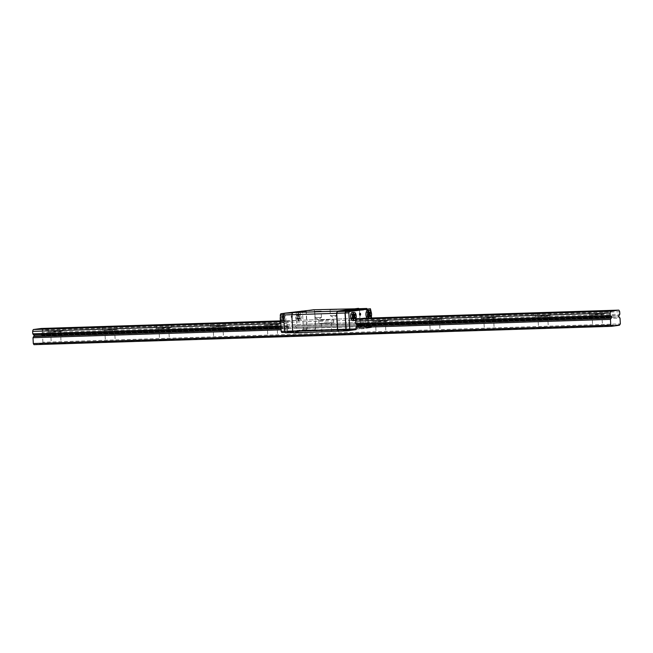 <?xml version="1.0" encoding="UTF-8"?>
<svg xmlns="http://www.w3.org/2000/svg" width="653" height="653" viewBox="0 0 653 653"><rect width="100%" height="100%" fill="white"/><g stroke="black" fill="none" stroke-linecap="round" stroke-linejoin="round"><path stroke-width="0.49" stroke-dasharray="3.27 2.45" d="M336.393 315.456L330.361 315.717L336.393 315.456M352.653 320.59A4.089 1.926 88.2 0 0 354.448 316.436A4.089 1.926 88.2 0 0 352.391 312.412M281.802 332.532L287.549 331.765L287.434 329.634A2.049 0.963 88.2 0 0 287.965 328.41L288.593 328.141A1.102 0.522 88.2 0 0 288.528 326.9L287.883 326.802A2.049 0.963 88.2 0 0 287.222 325.741L287.091 323.3A3.885 1.828 -91.8 0 1 287.818 321.456L295.768 320.394L364.341 318.215A3.885 1.828 -91.8 0 1 365.247 319.848L365.378 322.28A2.049 0.963 88.2 0 0 364.847 323.504L364.219 323.774A1.102 0.522 88.2 0 0 364.284 325.014L364.937 325.112A2.049 0.963 88.2 0 0 365.59 326.182L365.704 328.312L371.459 327.545L371.965 326.247L371.516 317.987M371.426 316.24L371.198 312.118M367.092 318.125A4.089 1.926 88.2 0 0 367.982 318.55A4.089 1.926 88.2 0 0 369.778 314.395A4.089 1.926 88.2 0 0 367.721 310.371M283.729 314.591A4.089 1.926 88.2 0 0 282.023 318.835A4.089 1.926 88.2 0 0 284.079 322.77A4.089 1.926 88.2 0 0 285.875 318.615A4.089 1.926 88.2 0 0 283.818 314.583A4.089 1.926 88.2 0 0 283.729 314.591M295.768 320.394A3.885 1.828 -91.8 0 1 296.674 322.019L296.805 324.459A2.049 0.963 88.2 0 0 296.274 325.684L295.646 325.953A1.102 0.522 88.2 0 0 295.711 327.194L296.364 327.292A2.049 0.963 88.2 0 0 297.017 328.353L297.131 330.491L302.886 329.724L303.392 328.426L302.51 312.093L301.866 310.942L284.357 313.277M291.067 316.493A1.02 0.482 88.2 0 0 291.581 317.456A1.02 0.482 88.2 0 0 292.03 316.419A1.02 0.482 88.2 0 0 291.516 315.407A1.02 0.482 88.2 0 0 291.067 316.493M299.058 312.55A4.089 1.926 88.2 0 0 297.36 316.795A4.089 1.926 88.2 0 0 299.409 320.729A4.089 1.926 88.2 0 0 301.204 316.574A4.089 1.926 88.2 0 0 299.147 312.542A4.089 1.926 88.2 0 0 299.058 312.55M368.259 314.403L369.092 315.889L368.733 316.811L367.9 315.326L367.239 317.007L366.978 312.101L367.802 313.595L368.463 311.905L368.921 312.714L368.259 314.403L369.206 314.371M352.114 316.55L351.453 318.24L351.91 319.056L352.571 317.366L353.395 318.852L353.134 313.946L352.473 315.636L351.641 314.142L351.281 315.064L352.114 316.55L353.918 316.493M369.941 312.681L368.921 312.714M297.254 312.607A4.089 1.926 -91.8 0 1 297.344 312.599A4.089 1.926 -91.8 0 1 299.401 316.632A4.089 1.926 -91.8 0 1 297.605 320.786A4.089 1.926 -91.8 0 1 295.556 316.95A4.089 1.926 -91.8 0 1 297.254 312.607M298.666 319.186L299.327 317.505L300.16 318.99L300.519 318.068L299.686 316.583L300.347 314.893L299.89 314.085L299.229 315.766L298.405 314.281L298.666 319.186L296.862 319.244L297.523 317.562L299.327 317.505M297.523 317.562L298.356 319.048L298.715 318.125L297.882 316.64L298.543 314.95L298.086 314.142L297.425 315.823L296.601 314.338L296.233 315.26L297.066 316.746L296.413 318.435L296.862 319.244M296.413 318.435L298.217 318.378M281.533 321.284L281.076 320.476L281.737 318.786L280.904 317.301L281.263 316.379L282.096 317.864L282.757 316.183L283.206 316.991L282.553 318.68L283.378 320.166L283.018 321.088L282.186 319.603L281.533 321.284L283.337 321.227L282.88 320.419L283.541 318.729L282.708 317.244L283.067 316.321L283.9 317.807L284.561 316.125L285.01 316.934L284.357 318.623L285.181 320.109L284.822 321.031L283.998 319.546L283.337 321.227M280.374 316.893A4.089 1.926 -91.8 0 1 281.925 314.648A4.089 1.926 -91.8 0 1 282.014 314.64A4.089 1.926 -91.8 0 1 284.071 318.672A4.089 1.926 -91.8 0 1 282.276 322.827A4.089 1.926 -91.8 0 1 280.602 321.015M281.076 320.476L282.88 320.419M281.737 318.786L283.541 318.729M280.904 317.301L282.708 317.244M281.263 316.379L283.067 316.321M282.096 317.864L283.9 317.807M282.757 316.183L284.561 316.125M283.206 316.991L285.01 316.934M282.553 318.68L284.357 318.623M283.378 320.166L285.181 320.109M283.018 321.088L284.822 321.031M282.186 319.603L283.998 319.546M291.426 316.485A1.02 0.482 88.2 0 0 291.94 317.44A1.02 0.482 88.2 0 0 292.389 316.403A1.02 0.482 88.2 0 0 291.875 315.399A1.02 0.482 88.2 0 0 291.426 316.485M298.356 319.048L300.16 318.99M359.966 315.203A1.02 0.482 -91.8 0 1 359.795 315.285A1.02 0.482 -91.8 0 1 359.281 314.33A1.02 0.482 -91.8 0 1 359.73 313.244A1.02 0.482 -91.8 0 1 359.909 313.309M298.715 318.125L300.519 318.068M297.882 316.64L299.686 316.583M298.543 314.95L300.347 314.893M298.086 314.142L299.89 314.085M297.425 315.823L299.229 315.766M296.601 314.338L298.405 314.281M296.233 315.26L298.046 315.203M297.066 316.746L298.87 316.689M353.257 318.182L351.453 318.24M353.085 315.007L351.281 315.064M353.444 314.085L351.641 314.142M353.42 315.603L352.473 315.636M354.938 313.889L353.134 313.946M354.612 314.722L353.583 314.754M353.877 316.411L352.93 316.444M354.701 317.905L353.755 317.929M355.199 318.795L353.395 318.852M353.591 317.334L352.571 317.366M353.714 318.999L351.91 319.056M370.039 315.864L369.092 315.889M370.537 316.754L368.733 316.811M368.921 315.293L367.9 315.326M369.043 316.95L367.239 317.007M368.594 316.142L366.79 316.199M369.255 314.452L367.443 314.509M368.423 312.967L366.619 313.024M368.782 312.044L366.978 312.101M368.749 313.562L367.802 313.595M370.267 311.848L368.463 311.905M368.896 318.068A4.089 1.926 88.2 0 0 369.786 318.493A4.089 1.926 88.2 0 0 370.651 318.011M321.064 317.497L315.032 317.758L321.064 317.497M313.734 309.751L314.803 311.661L315.685 327.994L314.836 330.165L312.779 330.442A1.224 0.58 88.2 0 0 312.354 330.083A1.224 0.58 88.2 0 0 311.922 330.557L363.076 328.712L301.727 330.655L314.819 329.757L315.497 328.018L314.607 311.693L313.758 310.159L292.675 312.967L291.997 314.697L292.879 331.03L293.736 332.565L298.527 331.928L298.356 332.361L342.539 331.014M366.831 308.885L367.476 310.028L368.357 326.361L367.851 327.659L362.864 328.328M367.851 327.659L371.459 327.545M297.131 330.491L365.704 328.312M302.886 329.724L306.494 329.61L301.506 330.271M297.017 328.353L365.59 326.182M296.364 327.292L364.937 325.112M295.711 327.194L364.284 325.014M295.646 325.953L364.219 323.774M296.274 325.684L364.847 323.504M296.805 324.459L365.378 322.28M296.674 322.019L365.247 319.848M287.818 321.456L280.635 321.676M287.091 323.3L280.733 323.504M287.222 325.741L280.863 325.937M287.883 326.802L280.921 327.022M288.528 326.9L280.929 327.145M288.593 328.141L280.994 328.386M287.965 328.41L281.01 328.63M287.434 329.634L281.076 329.83M287.549 331.765L356.122 329.594M285.206 332.426L290.397 331.757L351.747 329.806L346.767 330.467M290.397 331.757L290.226 332.189L298.527 331.928M338.491 331.144L343.282 330.5L343.111 330.94M343.282 330.5L351.583 330.238M367.035 308.877L367.663 310.004L368.545 326.337L367.868 328.067L363.076 328.712M290.226 332.189L285.434 332.826M305.457 310.42L306.306 311.954L307.196 328.288L306.518 330.018L301.727 330.655M285.41 332.418L284.773 331.267L283.884 314.942L284.398 313.636L305.473 310.828L306.118 311.979L307 328.312L306.494 329.61M306.518 330.018L314.819 329.757M307.196 328.288L315.497 328.018M306.306 311.954L314.607 311.693M309.702 310.289L313.758 310.159M354.775 328.973L367.868 328.067M359.566 328.337L360.252 326.598L368.545 326.337M360.252 326.598L359.362 310.265L367.663 310.004M359.362 310.265L358.505 308.738M302.51 312.093L306.118 311.979M303.392 328.426L307 328.312M301.866 310.942L305.473 310.828M367.476 310.028L371.084 309.914M368.357 326.361L371.965 326.247M312.354 330.083A1.224 0.58 88.2 0 0 312.322 330.091L357.109 328.663A1.224 0.58 88.2 0 0 357.077 328.663A1.224 0.58 88.2 0 0 356.669 329.128L354.995 329.357M298.356 332.361L293.76 332.973M358.709 308.73L359.558 310.24L360.44 326.573L359.591 328.745L357.526 329.014A1.224 0.58 88.2 0 0 357.109 328.663M311.922 330.557L356.669 329.128M314.803 311.661L359.558 310.24M315.685 327.994L360.44 326.573M314.836 330.165L359.591 328.745M312.779 330.442L357.526 329.014M52.118 332.157L62.925 331.3L55.554 331.389L48.216 332.091L52.118 332.157M57.872 331.389L50.665 331.961L57.872 331.389M58.509 343.233L51.309 343.805L58.509 343.233M112.006 329.667L104.807 330.247L112.006 329.667M112.651 341.511L105.443 342.082L112.651 341.511M106.259 330.434L117.058 329.577L109.688 329.667L102.35 330.377L106.259 330.434M166.14 327.953L158.94 328.524L166.14 327.953M166.784 339.789L159.585 340.36L166.784 339.789M160.393 328.72L171.2 327.863L163.83 327.953L156.491 328.655L160.393 328.72M220.281 326.231L213.074 326.802L220.281 326.231M220.918 338.074L213.719 338.646L220.918 338.074M214.527 326.998L225.334 326.141L217.963 326.231L210.625 326.941L214.527 326.998M274.415 324.517L267.216 325.088L274.415 324.517M275.06 336.352L267.852 336.924L275.06 336.352M268.669 325.276L279.476 324.419L272.097 324.508L264.759 325.218L268.669 325.276M328.557 322.794L321.349 323.366L328.557 322.794M329.194 334.63L321.994 335.209L329.194 334.63M322.802 323.561L333.61 322.704L326.239 322.794L318.901 323.496L322.802 323.561M322.631 320.296L318.721 320.231L326.059 319.529L333.43 319.431L322.631 320.296M382.691 321.072L375.483 321.643L382.691 321.072M383.335 332.916L376.128 333.487L383.335 332.916M376.944 321.839L387.743 320.982L380.373 321.072L373.034 321.782L376.944 321.839M436.824 319.358L429.625 319.929L436.824 319.358M437.469 331.193L430.262 331.765L437.469 331.193M431.078 320.117L441.885 319.26L434.514 319.35L427.168 320.06L431.078 320.117M490.966 317.636L483.759 318.207L490.966 317.636M491.603 329.479L484.404 330.051L491.603 329.479M485.212 318.403L496.019 317.546L488.648 317.636L481.31 318.338L485.212 318.403M545.1 315.913L537.901 316.485L545.1 315.913M545.745 327.757L538.537 328.328L545.745 327.757M539.354 316.681L550.161 315.823L542.782 315.913L535.444 316.623L539.354 316.681M599.878 326.035L592.679 326.606L599.878 326.035M33.948 344.67L40.992 343.731L618.456 325.39M40.992 343.731A1.224 0.58 -91.8 0 1 41.433 343.266A1.224 0.58 -91.8 0 1 41.849 343.617L618.489 325.308M41.849 343.617L619.844 325.21M42.38 343.551L42.894 342.245L620.35 323.904M42.894 342.245L42.576 336.434L620.032 318.101M42.576 336.434A2.049 0.963 -91.8 0 1 41.923 335.373L619.379 317.031M41.923 335.373L618.734 316.934M41.27 335.275A1.102 0.522 -91.8 0 1 41.204 334.034L618.66 315.693M41.204 334.034L619.297 315.423M41.833 333.765A2.049 0.963 -91.8 0 1 42.363 332.54L619.828 314.199M42.363 332.54L42.233 330.1L619.689 311.767M42.233 330.1A3.885 1.828 88.2 0 0 41.327 328.475M280.553 320.876L364.341 318.215M599.242 314.199L592.034 314.77L599.242 314.199M593.487 314.958L604.294 314.101L596.924 314.191L589.586 314.901L593.487 314.958M330.034 309.595L330.361 315.717L333.667 317.472L336.76 315.383M336.768 315.375L336.434 309.253M299.147 312.542L297.344 312.599M299.409 320.729L297.605 320.786M283.818 314.583L282.014 314.64M284.079 322.77L282.276 322.827M367.982 318.55L369.786 318.493M314.697 311.636L315.032 317.758L318.338 319.513L321.431 317.423M321.439 317.415L321.105 311.293M62.925 331.3L62.745 328.035M48.216 332.091L48.036 328.826M50.665 331.961L51.309 343.805M60.476 331.43L61.113 343.274M104.807 330.247L105.443 342.082M114.61 329.708L115.254 341.552M117.058 329.577L116.887 326.312M102.35 330.377L102.178 327.112M158.94 328.524L159.585 340.36M168.743 327.994L169.388 339.829M171.2 327.863L171.021 324.59M156.491 328.655L156.312 325.39M213.074 326.802L213.719 338.646M222.885 326.271L223.522 338.115M225.334 326.141L225.163 322.876M210.625 326.941L210.446 323.668M267.216 325.088L267.852 336.924M277.019 324.557L277.664 336.393M279.476 324.419L279.296 321.154M264.759 325.218L264.587 321.953M321.349 323.366L321.994 335.209M331.161 322.835L331.797 334.671M333.61 322.704L333.43 319.431M318.901 323.496L318.721 320.231M375.483 321.643L376.128 333.487M385.294 321.113L385.939 332.957M387.743 320.982L387.572 317.717M373.034 321.782L372.855 318.509M429.625 319.929L430.262 331.765M439.428 319.399L440.073 331.234M441.885 319.26L441.706 315.995M427.168 320.06L426.997 316.795M483.759 318.207L484.404 330.051M493.57 317.676L494.207 329.52M496.019 317.546L495.839 314.281M481.31 318.338L481.13 315.072M537.901 316.485L538.537 328.328M547.704 315.954L548.349 327.798M550.161 315.823L549.981 312.558M535.444 316.623L535.272 313.35M618.889 324.925L41.433 343.266M592.034 314.77L592.679 326.606M601.846 314.24L602.482 326.076M604.294 314.101L604.115 310.836M589.586 314.901L589.406 311.636"/><path stroke-width="0.98" d="M330.41 309.514L336.434 309.253L330.41 309.514M354.195 312.354L352.391 312.412A4.089 1.926 88.2 0 0 350.604 316.754A4.089 1.926 88.2 0 0 352.653 320.59L354.457 320.533A4.089 1.926 88.2 0 0 356.252 316.379A4.089 1.926 88.2 0 0 354.195 312.354A4.089 1.926 88.2 0 0 352.408 316.697A4.089 1.926 88.2 0 0 354.457 320.533M371.198 312.118L370.439 308.763L349.355 311.571L348.849 312.877L349.73 329.21L350.375 330.353L356.122 329.594L356.007 327.455A2.049 0.963 88.2 0 0 356.538 326.231L357.167 325.961A1.102 0.522 88.2 0 0 357.101 324.721L356.456 324.623A2.049 0.963 88.2 0 0 355.795 323.561L355.665 321.121A3.885 1.828 -91.8 0 1 356.391 319.276L364.341 318.215L618.783 310.134L610.833 311.195A3.885 1.828 88.2 0 0 610.106 313.04L610.245 315.481A2.049 0.963 -91.8 0 1 610.898 316.542L611.543 316.64A1.102 0.522 -91.8 0 1 611.616 317.88L610.979 318.15A2.049 0.963 -91.8 0 1 610.449 319.374L610.767 325.186L611.412 326.329L618.456 325.39A1.224 0.58 -91.8 0 1 618.889 324.925A1.224 0.58 -91.8 0 1 619.313 325.276L620.35 323.904L620.032 318.101A2.049 0.963 -91.8 0 1 619.379 317.031L618.734 316.934A1.102 0.522 -91.8 0 1 618.66 315.693L619.297 315.423A2.049 0.963 -91.8 0 1 619.828 314.199L619.689 311.767A3.885 1.828 88.2 0 0 618.783 310.134M371.516 317.987L371.426 316.24M359.64 314.313A1.02 0.482 -91.8 0 1 360.089 313.228A1.02 0.482 -91.8 0 1 360.603 314.24A1.02 0.482 -91.8 0 1 360.154 315.277A1.02 0.482 -91.8 0 1 359.64 314.313M370.651 318.011A4.089 1.926 88.2 0 0 371.5 313.383A4.089 1.926 88.2 0 0 369.525 310.314L367.721 310.371A4.089 1.926 88.2 0 0 365.933 314.713A4.089 1.926 88.2 0 0 367.092 318.125M284.357 313.277L280.782 313.75L280.276 315.056L281.157 331.381L281.802 332.532L285.206 332.426M370.063 314.346L370.896 315.832L370.537 316.754L369.704 315.268L369.043 316.95L368.782 312.044L369.614 313.538L370.267 311.848L370.724 312.656L370.063 314.346L369.206 314.371M370.724 312.656L369.941 312.681M353.918 316.493L353.257 318.182L353.714 318.999L354.375 317.309L355.199 318.795L355.567 317.872L354.734 316.387L355.387 314.697L354.938 313.889L354.277 315.579L353.444 314.085L353.085 315.007L353.918 316.493M280.602 321.015A4.089 1.926 -91.8 0 1 280.227 318.99A4.089 1.926 -91.8 0 1 280.374 316.893M359.909 313.309A1.02 0.482 -91.8 0 1 360.244 314.248A1.02 0.482 -91.8 0 1 359.966 315.203M354.277 315.579L353.42 315.603M355.387 314.697L354.612 314.722M354.734 316.387L353.877 316.411M355.567 317.872L354.701 317.905M354.375 317.309L353.591 317.334M370.896 315.832L370.039 315.864M369.704 315.268L368.921 315.293M369.614 313.538L368.749 313.562M369.525 310.314A4.089 1.926 88.2 0 0 367.745 314.656A4.089 1.926 88.2 0 0 368.896 318.068M315.072 311.554L321.105 311.293L315.072 311.554M370.439 308.763L345.747 311.685L345.241 312.991L346.123 329.324L346.767 330.467L350.375 330.353M351.6 330.189L346.792 330.875L345.935 329.349L345.045 313.016L345.731 311.277L366.806 308.477L367.035 308.877M293.532 332.573L285.434 332.826L284.577 331.3L283.696 314.966L284.373 313.228L309.702 310.289M284.373 313.228L292.487 312.975M280.276 315.056L291.809 314.705M284.577 331.3L292.683 331.038M345.731 311.277L337.43 311.546L358.505 308.738L366.806 308.477M337.43 311.546L336.744 313.277L345.045 313.016M336.744 313.277L337.634 329.61L345.935 329.349M337.634 329.61L338.491 331.144L346.792 330.875M281.157 331.381L284.577 331.275M280.782 313.75L284.21 313.644M346.123 329.324L349.73 329.21M345.241 312.991L348.849 312.877M345.747 311.685L349.355 311.571M342.539 331.014L293.76 332.973L292.691 331.055L291.801 314.73L292.65 312.558L313.734 309.751L358.709 308.73M338.507 331.553L337.438 329.634L336.556 313.301L337.405 311.138L358.489 308.33M292.691 331.055L337.438 329.634M291.801 314.73L336.556 313.301M292.65 312.558L337.405 311.138M51.946 328.892L48.036 328.826L55.374 328.124L62.745 328.035L51.946 328.892M106.08 327.169L102.178 327.112L109.516 326.402L116.887 326.312L106.08 327.169M160.214 325.447L156.312 325.39L163.65 324.68L171.021 324.59L160.214 325.447M214.355 323.733L210.446 323.668L217.784 322.966L225.163 322.876L214.355 323.733M268.489 322.011L264.587 321.953L271.926 321.243L279.296 321.154L268.489 322.011M376.765 318.574L372.855 318.509L380.201 317.807L387.572 317.717L376.765 318.574M430.898 316.852L426.997 316.795L434.335 316.085L441.706 315.995L430.898 316.852M485.04 315.138L481.13 315.072L488.468 314.371L495.839 314.281L485.04 315.138M539.174 313.416L535.272 313.35L542.61 312.648L549.981 312.558L539.174 313.416M280.553 320.876L41.327 328.475L33.368 329.536A3.885 1.828 88.2 0 0 32.65 331.381L32.781 333.822A2.049 0.963 -91.8 0 1 33.434 334.883L34.087 334.981A1.102 0.522 -91.8 0 1 34.152 336.222L33.523 336.491A2.049 0.963 -91.8 0 1 32.993 337.715L281.076 329.83M356.007 327.455L610.449 319.374M33.523 336.491L281.01 328.63M356.538 326.231L610.979 318.15M32.993 337.715L33.311 343.527L610.767 325.186M33.311 343.527L33.948 344.67L611.412 326.329M618.489 325.308L619.313 325.276M593.308 311.693L589.406 311.636L596.744 310.926L604.115 310.836L593.308 311.693M33.368 329.536L280.635 321.676M356.391 319.276L610.833 311.195M32.65 331.381L280.733 323.504M355.665 321.121L610.106 313.04M32.781 333.822L280.863 325.937M355.795 323.561L610.245 315.481M33.434 334.883L280.921 327.022M356.456 324.623L610.898 316.542M34.087 334.981L280.929 327.145M357.101 324.721L611.543 316.64M34.152 336.222L280.994 328.386M357.167 325.961L611.616 317.88"/></g></svg>
